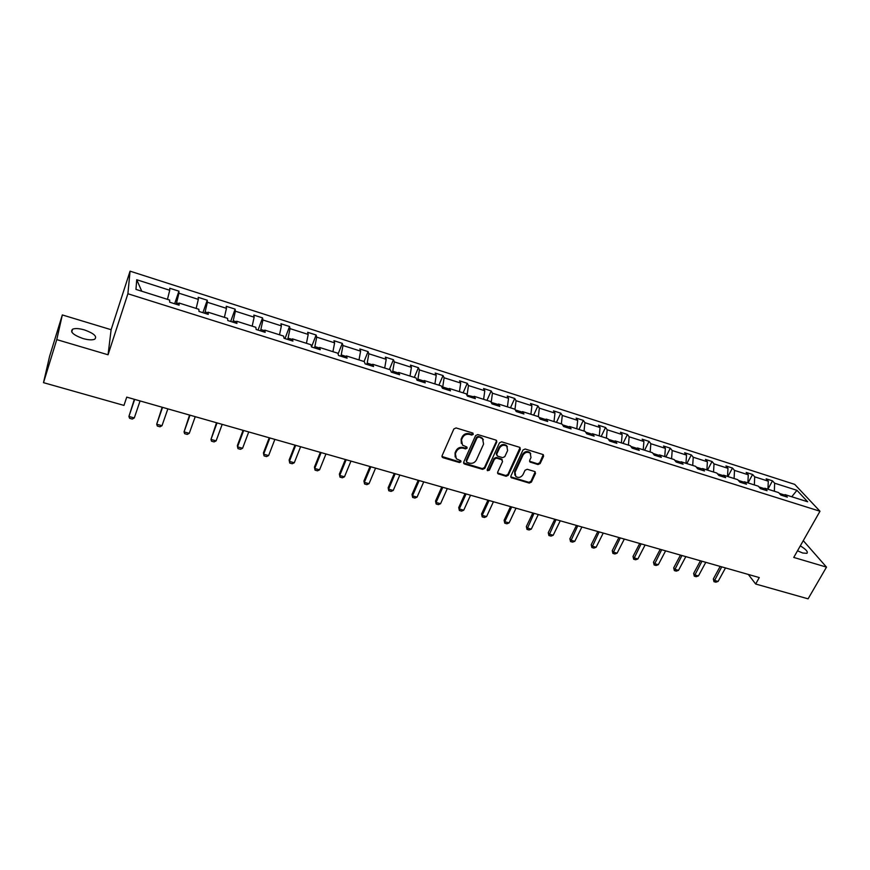 <?xml version="1.0" encoding="UTF-8"?>
<svg xmlns="http://www.w3.org/2000/svg" width="870" height="870" viewBox="0 0 870 870"><rect width="100%" height="100%" fill="white"/><g stroke="black" fill="none" stroke-linecap="round" stroke-linejoin="round"><path stroke-width="1.3" d="M473.269 434.369L472.649 432.988L456.087 427.942L453.857 428.964L442.069 455.76L442.971 457.696L459.458 462.546L460.991 461.839L460.785 460.73L456.337 458.805L455.38 453.694L456.369 451.486C457.935 448.702 460.295 447.626 463.427 448.235L465.559 448.876L467.103 448.159L466.885 447.028L462.503 445.135L461.491 439.926L462.492 437.686C464.069 434.891 466.44 433.804 469.582 434.434L471.714 435.076L473.269 434.369M461.317 443.363L461.143 439.176L462.133 436.947C463.721 434.152 466.081 433.064 469.224 433.684L471.355 434.337L472.997 433.173M441.938 456.489L459.11 461.774L460.741 460.687M455.173 457.011L455.043 452.933L456.021 450.725C457.598 447.952 459.947 446.865 463.079 447.484L465.2 448.115L466.842 446.984M797.507 550.808L802.738 553.015L806.914 553.32C808.23 551.852 806.033 549.361 800.313 545.871M84.433 329.915C79.116 328.414 75.168 328.164 72.602 329.186C69.861 331.905 73.308 335.015 82.933 338.517C88.261 340.007 92.177 340.246 94.699 339.224C97.396 336.483 93.982 333.384 84.433 329.915M537.986 464.547L540.139 463.558L543.587 456.261L543.282 454.629L525.175 448.996L522.99 449.997L510.886 476.053L511.168 477.63L529.243 483.089L531.396 482.1L535.507 473.389L534.702 471.518L527.209 469.278L525.045 470.278L523.011 474.618C521.01 477.521 518.607 478.152 515.79 476.488L515.04 472.258L523.011 455.119C524.98 452.215 527.372 451.563 530.189 453.172L531.004 457.533L529.667 460.393L529.971 462.013L537.986 464.547L537.551 463.786L539.704 462.796L543.271 454.618M793.744 557.431L826.5 567.12L808.089 598.832L755.66 584.009L759.271 577.571L126.737 397.133L123.964 405.409L43.5 382.659L56.767 339.615L108.054 354.775L127.901 293.755L819.986 511.245L793.744 557.431M496.792 442.025L495.933 440.089L477.793 434.565L475.585 435.576L463.688 462.144L464.58 464.058L482.622 469.365L484.807 468.364L496.792 442.025L496.52 440.427M501.653 441.829L519.531 447.278L520.358 449.192L508.265 475.281L506.101 476.281L497.955 473.737L497.673 472.16L502.534 461.589L501.685 459.675L496.618 458.164L494.432 459.164L489.386 470.213L487.472 470.692L487.265 469.582L499.467 442.841L501.653 441.829M826.5 567.12L803.271 540.672M108.054 354.775L111.121 329.708L62.325 314.94L56.767 339.615M62.325 314.94L49.612 356.254L43.5 382.659M782.706 495.661L785.077 494.638L787.328 497.118L780.858 495.073L778.628 492.605L764.861 488.244L767.057 490.713L760.5 488.646L758.325 486.178L744.372 481.773L746.504 484.231L739.859 482.132L737.738 479.674L723.59 475.194L725.656 477.652L718.914 475.52L716.858 473.073L702.514 468.538L704.515 470.985L697.675 468.821L695.695 466.374L681.134 461.774L683.08 464.21L676.142 462.024L674.217 459.588L659.449 454.923L661.32 457.348L654.283 455.13L652.435 452.704L637.46 447.963L639.254 450.388L632.12 448.137L630.337 445.712L615.144 440.905L616.863 443.319L609.62 441.036L607.923 438.621L592.503 433.749L594.145 436.153L586.793 433.825L585.173 431.433L569.524 426.485L571.09 428.877L563.629 426.517L562.085 424.136L546.208 419.112L547.698 421.493L540.118 419.101L538.66 416.73L522.533 411.63L523.936 413.989L516.247 411.564L514.877 409.204L498.51 404.028L499.826 406.388L492.018 403.919L490.734 401.57L474.117 396.318L475.346 398.656L467.418 396.154L466.222 393.827L449.355 388.488L450.486 390.815L442.438 388.27L441.329 385.954L424.201 380.538L425.245 382.844L417.067 380.266L416.067 377.961L398.667 372.458L399.602 374.752L391.304 372.132L390.391 369.848L372.719 364.258L373.567 366.542L365.128 363.877L364.323 361.605L346.369 355.928L347.108 358.19L338.539 355.482L337.843 353.231L319.605 347.467L320.225 349.707L311.525 346.956L310.927 344.727L292.396 338.865L292.918 341.083L284.066 338.299L283.587 336.081L264.763 330.121L265.154 332.329L256.161 329.491L255.802 327.294L236.662 321.237L236.944 323.422L227.799 320.541L227.559 318.366L208.104 312.21L208.267 314.374L198.969 311.438L198.86 309.285L179.079 303.032L179.1 305.174L169.65 302.184L169.672 300.063L135.959 289.395L136.731 279.738L169.737 290.265L169.748 288.231L178.926 291.167L178.948 293.201L198.327 299.378L198.219 297.333L207.245 300.215L207.397 302.271L226.461 308.35L226.233 306.283L235.117 309.122L235.378 311.199L254.149 317.18L253.801 315.092L262.544 317.887L262.925 319.986L281.391 325.869L280.934 323.76L289.536 326.511L290.036 328.632L308.208 334.428L307.643 332.296L316.114 335.004L316.713 337.147L334.613 342.845L333.939 340.703L342.291 343.367L342.987 345.521L360.604 351.143L359.832 348.979L368.053 351.6L368.847 353.775L386.204 359.31L385.334 357.124L393.425 359.712L394.327 361.898L411.412 367.347L410.444 365.15L418.416 367.695L419.405 369.902L436.24 375.264L435.185 373.056L443.037 375.557L444.113 377.776L460.698 383.061L459.545 380.842L467.277 383.311L468.451 385.54L484.786 390.75L483.557 388.509L491.169 390.945L492.431 393.186L508.526 398.319L507.21 396.067L514.714 398.46L516.062 400.722L531.918 405.779L530.515 403.517L537.921 405.877L539.335 408.15L554.962 413.13L553.483 410.857L560.78 413.185L562.281 415.469L577.68 420.384L576.125 418.089L583.313 420.384L584.89 422.679L600.072 427.518L598.451 425.223L605.531 427.485L607.184 429.791L622.148 434.565L620.451 432.249L627.433 434.478L629.151 436.794L643.909 441.503L642.136 439.187L649.031 441.384L650.825 443.711L665.365 448.354L663.527 446.016L670.324 448.191L672.184 450.519L686.528 455.097L684.625 452.759L691.324 454.901L693.249 457.239L707.386 461.752L705.429 459.403L712.03 461.513L714.02 463.862L727.972 468.321L725.939 465.961L732.453 468.038L734.508 470.398L748.265 474.792L746.177 472.432L752.604 474.476L754.714 476.847L768.286 481.175L766.144 478.804L772.484 480.838L774.648 483.209L796.953 490.321L807.675 501.783L785.077 494.638M127.901 293.755L130.065 271.168L794.712 484.372L819.986 511.245M764.143 488.57L758.999 486.939M767.96 489.234L768.286 481.175M754.344 484.927L754.714 476.847M762.533 489.288L764.861 488.244M743.665 482.1L738.391 480.436M747.885 482.883L748.265 474.792M734.084 478.522L734.508 470.398M742.077 482.828L744.372 481.773M722.894 475.531L717.5 473.835M727.527 476.445L727.972 468.321M713.541 472.018L714.02 463.862M721.328 476.281L723.59 475.194M701.829 468.876L696.304 467.136M706.897 469.92L707.386 461.752M692.705 465.439L693.249 457.239M700.296 469.648L702.514 468.538M680.46 462.122L674.815 460.339M685.962 463.308L686.528 455.097M671.586 458.751L672.184 450.519M678.959 462.916L681.134 461.774M658.797 455.282L653.011 453.455M664.745 456.598L665.365 448.354M650.162 451.987L650.825 443.711M657.318 456.087L659.449 454.923M636.807 448.333L630.891 446.462M643.224 449.79L643.909 441.503M628.434 445.114L629.151 436.794M635.361 449.159L637.46 447.963M614.514 441.286L608.445 439.372M621.397 442.884L622.148 434.565M606.39 438.143L607.184 429.791M613.1 442.134L615.144 440.905M591.883 434.141L585.673 432.172M599.267 435.892L600.072 427.518M584.031 431.074L584.89 422.679M590.502 435L592.503 433.749M568.926 426.876L562.564 424.875M576.799 428.79L577.68 420.384M561.357 423.907L562.281 415.469M567.566 427.768L569.524 426.485M545.62 419.514L539.106 417.459M554.016 421.58L554.962 413.13M538.345 416.621L539.335 408.15M544.305 420.417L546.208 419.112M521.967 412.043L515.301 409.933M530.896 414.272L531.918 405.779M514.975 409.368L516.062 400.722M520.684 412.967L522.533 411.63M497.955 404.452L491.18 402.386M507.428 406.855L508.526 398.319M491.213 402.321L492.431 393.186M496.716 405.398L498.51 404.028M473.584 396.753L466.929 395.208M483.611 399.319L484.786 390.75M467.146 394.719L468.451 385.54M472.377 397.721L474.117 396.318M448.833 388.933L442.721 386.998L442.297 387.987M459.447 391.685L460.698 383.061M442.721 386.998L444.113 377.776M447.669 389.923L449.355 388.488M423.701 380.995L417.926 379.168L417.415 380.375M434.902 383.92L436.24 375.264M417.926 379.168L419.405 369.902M422.581 382.006L424.201 380.538M398.177 372.925L392.751 371.207L392.25 372.436M409.998 376.047L411.412 367.347M392.751 371.207L394.327 361.898M397.101 373.969L398.667 372.458M372.262 364.737L367.194 363.138L366.694 364.367M384.703 368.053L386.204 359.31M367.194 363.138L368.847 353.775M371.218 365.802L372.719 364.258M345.934 356.417L341.225 354.927L340.735 356.178M359.016 359.93L360.604 351.143M341.225 354.927L342.987 345.521M344.933 357.505L346.369 355.928M319.181 347.956L314.864 346.597L314.374 347.859M332.938 351.676L334.613 342.845M314.864 346.597L316.713 337.147M318.235 349.077L319.605 347.467M292.005 339.376L288.079 338.136L287.589 339.409M306.436 343.302L308.208 334.428M288.079 338.136L290.036 328.632M291.102 340.518L292.396 338.865M264.382 330.644L260.859 329.534L260.391 330.817M279.52 334.798L281.391 325.869M260.859 329.534L262.925 319.986M263.534 331.818L264.763 330.121M236.314 321.769L233.214 320.802L232.747 322.096M252.18 326.141L254.149 317.18M233.214 320.802L235.378 311.199M235.509 322.966L236.662 321.237M207.778 312.754L205.113 311.917L204.657 313.233M224.395 317.365L226.461 308.35M205.113 311.917L207.397 302.271M207.027 313.983L208.104 312.21M178.774 303.597L176.556 302.89L176.11 304.228M196.163 308.437L198.327 299.378M176.556 302.89L178.948 293.201M178.078 304.848L179.079 303.032M167.464 299.356L169.737 290.265M136.731 279.738L141.756 291.233M111.121 329.708L130.065 271.168M748.341 574.45L755.66 584.009M784.348 494.954L779.313 493.366M774.343 491.245L774.648 483.209M796.953 490.321L791.754 496.748M174.642 303.76L178.926 291.167M202.895 312.678L207.245 300.215M230.691 321.454L235.117 309.122M258.053 330.089L262.544 317.887M284.99 338.582L289.536 326.511M311.514 346.934L316.114 335.004M338.082 354.014L342.291 343.367M364.051 361.518L368.053 351.6M389.379 369.522L393.425 359.712M414.327 377.417L418.416 367.695M438.893 385.182L443.037 375.557M463.112 392.838L467.277 383.311M486.961 400.385L491.169 390.945M510.462 407.812L514.714 398.46M533.636 415.142L537.921 405.877M556.463 422.352L560.78 413.185M578.963 429.475L583.313 420.384M601.148 436.49L605.531 427.485M623.018 443.406L627.433 434.478M644.583 450.225L649.031 441.384M665.854 456.946L670.324 448.191M686.821 463.579L691.324 454.901M707.517 470.115L712.03 461.513M727.918 476.564L732.453 468.038M748.037 482.926L752.604 474.476M767.971 489.081L772.484 480.838M463.569 462.883L482.252 468.593L484.427 467.592L496.4 441.286M478.565 437.164L477.01 437.871L466.57 461.165L466.777 462.274L469.408 463.166C472.508 463.764 474.846 462.688 476.423 459.936L483.589 444.07L482.567 438.806L478.195 436.414L476.64 437.121L477.01 437.871M466.472 461.622L466.211 460.404L476.64 437.121M483.372 439.741L482.187 438.067L480.425 437.099L480.795 437.838M478.195 436.414L480.425 437.099M497.542 472.943L505.709 475.509L507.873 474.509L520.075 447.571M502.273 460.012L501.294 458.914L496.226 457.402L494.051 458.403L489.005 469.441L489.386 470.213M487.167 469.985L489.005 469.441M507.612 450.54L506.775 446.158C503.904 444.494 501.479 445.135 499.5 448.083L496.705 454.205L497.553 456.119L502.632 457.642L504.807 456.641L507.612 450.54M507.351 446.799L506.373 445.407C503.502 443.754 501.087 444.385 499.108 447.332L499.5 448.083M496.574 455.021L496.313 453.444L499.108 447.332M529.971 462.013L529.547 461.252L537.551 463.786M530.722 453.727L529.765 452.422C526.948 450.812 524.556 451.465 522.587 454.357L523.011 455.119M514.866 475.129L514.627 471.486L522.587 454.357M511.168 477.63L510.766 476.858L528.829 482.317L530.972 481.327L535.202 471.79M134.35 399.308L128.912 416.447L134.284 417.948L140.07 400.939M134.284 417.948L132.294 419.057L129.608 418.307L128.912 416.447L134.676 399.395M162.168 407.236L156.698 424.223L161.994 425.713L167.867 408.867M161.994 425.713L159.982 426.789L157.339 426.05L156.698 424.223L162.559 407.356M189.551 415.055L184.048 431.89L189.268 433.347L195.239 416.676M189.268 433.347L187.235 434.413L184.636 433.684L184.048 431.89L190.008 415.186M216.51 422.744L210.986 439.426L216.119 440.872L222.187 424.364M216.119 440.872L214.074 441.916L211.519 441.199L210.986 439.426L217.043 422.896M243.067 430.324L237.379 445.505L237.521 446.854L242.578 448.278L248.733 431.933M242.578 448.278L240.511 449.311L237.988 448.605L237.521 446.854L243.654 430.487M269.221 437.784L263.447 452.813L263.643 454.173L268.623 455.565L274.866 439.393M268.623 455.565L266.557 456.587L264.067 455.891L263.643 454.173L269.874 437.969M294.984 445.125L289.134 460.012L289.384 461.383L294.288 462.753L300.607 446.734M294.288 462.753L292.2 463.753L289.753 463.068L289.384 461.383L295.691 445.331M320.356 452.367L314.44 467.114L314.733 468.484L319.573 469.833L325.967 453.966M319.573 469.833L317.474 470.822L315.06 470.148L314.44 467.114M321.128 452.585L314.733 468.484L315.06 470.148M345.357 459.501L339.365 474.106L339.724 475.477L344.476 476.814L350.958 461.1M344.476 476.814L342.367 477.782L339.996 477.119L339.365 474.106M346.184 459.73L339.724 475.477L339.996 477.119M369.989 466.527L363.932 480.99L364.334 482.371L369.032 483.687L375.579 468.114M369.032 483.687L366.901 484.644L364.563 483.981L363.932 480.99M370.87 466.777L364.334 482.371L364.563 483.981M394.273 473.454L388.15 487.776L388.596 489.168L393.218 490.462L399.841 475.042M393.218 490.462L391.087 491.398L388.77 490.756L388.15 487.776M395.197 473.715L388.596 489.168L388.77 490.756M418.198 480.273L412.01 494.464L412.5 495.856L417.056 497.14L423.744 481.86M417.056 497.14L414.914 498.064L412.641 497.422L412.01 494.464M419.177 480.555L412.5 495.856L412.641 497.422M441.775 487.004L435.533 501.066L436.066 502.458L440.557 503.719L447.31 488.581M440.557 503.719L438.404 504.633L436.164 504.002L435.533 501.066M442.808 487.298L436.066 502.458L436.164 504.002M465.026 493.638L458.718 507.569L459.295 508.961L463.732 510.201L470.539 495.204M463.732 510.201L461.568 511.103L459.349 510.483L458.718 507.569M466.102 493.942L459.295 508.961L459.349 510.483M487.939 500.174L481.578 513.974L482.197 515.377L486.569 516.595L493.442 501.74M486.569 516.595L484.394 517.487L482.208 516.878L481.578 513.974M489.07 500.489L482.197 515.377L482.208 516.878M510.538 506.612L504.121 520.303L504.785 521.696L509.091 522.903L516.019 508.178M509.091 522.903L506.905 523.783L504.752 523.174L504.121 520.303M511.701 506.949L504.785 521.696L504.752 523.174M532.81 512.974L526.35 526.535L527.057 527.938L531.298 529.123L538.291 514.529M531.298 529.123L529.101 529.982L526.981 529.395L526.35 526.535M534.028 513.322L526.981 529.395M554.788 519.238L548.263 532.679L549.013 534.082L553.2 535.257L560.247 520.793M553.2 535.257L551.004 536.105L548.905 535.529L548.263 532.679M556.039 519.597L548.905 535.529M576.451 525.415L569.893 538.737L570.666 540.15L574.798 541.303L581.899 526.97M574.798 541.303L572.59 542.14L570.535 541.564L569.893 538.737M577.756 525.795L570.535 541.564M597.82 531.516L591.219 544.718L592.035 546.132L596.113 547.274L603.247 533.06M596.113 547.274L593.895 548.1L591.861 547.534L591.219 544.718M599.169 531.896L591.861 547.534M618.907 537.529L612.252 550.623L613.111 552.037L617.124 553.157L624.312 539.074M617.124 553.157L614.905 553.972L612.893 553.407L612.252 550.623M620.288 537.921L612.893 553.407M639.711 543.467L633.012 556.441L633.893 557.855L637.862 558.964L645.094 545.001M637.862 558.964L635.633 559.769L633.654 559.214L633.012 556.441M641.125 543.87L633.654 559.214M660.221 549.318L653.49 562.183L654.414 563.597L658.318 564.695L665.604 550.851M658.318 564.695L656.089 565.489L654.131 564.945L653.49 562.183M661.678 549.731L654.131 564.945M680.471 555.093L673.695 567.849L674.652 569.263L678.513 570.35L685.832 556.615M678.513 570.35L676.273 571.133L674.348 570.589L673.695 567.849M681.96 555.517L674.348 570.589M700.448 560.791L693.64 573.439L694.619 574.863L698.436 575.929L705.798 562.314M698.436 575.929L696.196 576.701L694.282 576.168L693.64 573.439M701.97 561.226L694.282 576.168M720.164 566.413L713.324 578.963L714.335 580.377L718.098 581.432L725.493 567.936M718.098 581.432L715.847 582.193L713.965 581.671L713.324 578.963M721.73 566.859L713.965 581.671M469.224 433.684L469.582 434.434M462.133 436.947L462.492 437.686M461.143 439.176L461.491 439.926M465.2 448.115L465.559 448.876M463.079 447.484L463.427 448.235M456.021 450.725L456.369 451.486M455.043 452.933L455.38 453.694M459.11 461.774L459.458 462.546M442.645 456.935L442.971 457.696M471.355 434.337L471.714 435.076M484.427 467.592L484.807 468.364M482.252 468.593L482.622 469.365M464.221 463.286L464.58 464.058M466.211 460.404L466.57 461.165M519.945 448.452L520.358 449.192M507.873 474.509L508.265 475.281M505.709 475.509L506.101 476.281M498.129 473.269L498.521 474.041M501.294 458.914L501.685 459.675M496.226 457.402L496.618 458.164M494.051 458.403L494.432 459.164M496.313 453.444L496.705 454.205M530.058 461.535L530.482 462.285M514.627 471.486L515.04 472.258M535.072 472.627L535.507 473.389M530.972 481.327L531.396 482.1M528.829 482.317L529.243 483.089M511.31 477.151L511.712 477.934M543.141 455.51L543.587 456.261M539.704 462.796L540.139 463.558M71.721 331.981L72.602 329.186M442.036 456.587L442.362 457.359M463.634 462.96L463.982 463.732M482.187 438.067L482.567 438.806M497.575 472.965L497.955 473.737M501.838 459.219L502.229 459.98M487.167 470.083L487.472 470.692M506.373 445.407L506.775 446.158M529.765 452.422L530.189 453.172"/></g></svg>
